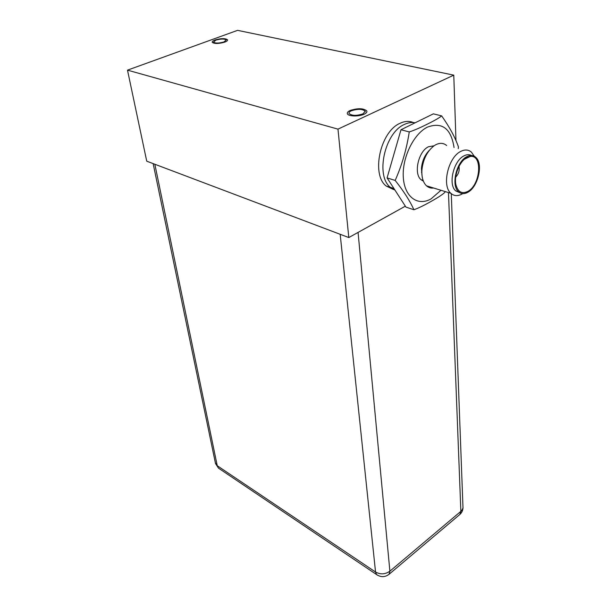 <?xml version="1.0" encoding="UTF-8"?>
<svg xmlns="http://www.w3.org/2000/svg" width="607" height="607" viewBox="0 0 607 607"><rect width="100%" height="100%" fill="white"/><g stroke="black" fill="none" stroke-linecap="round" stroke-linejoin="round"><path stroke-width="0.91" d="M453.778 75.147L337.978 129.132L127.493 70.146L237.587 30.35L453.778 75.147L455.963 140.361M362.994 113.85L365.186 111.195C362.371 108.873 357.743 108.752 351.294 110.815C349.473 111.68 348.729 112.576 349.048 113.501C351.87 115.823 356.521 115.937 362.994 113.85M223.93 41.944L226.229 40.001C224.393 38.689 220.933 38.742 215.857 40.153L213.52 42.111C215.364 43.423 218.831 43.37 223.93 41.944M405.347 206.175L348.797 237.557L146.735 161.181L127.493 70.146M337.978 129.132L348.797 237.557M393.526 189.521L386.158 186.008C371.029 174.596 380.225 131.567 400.051 123.289C404.831 121.036 409.27 120.793 413.367 122.561M395.005 190.173L390.407 187.366C375.308 175.939 384.588 132.751 404.414 124.42C408.139 122.637 411.69 122.106 415.089 122.819C411.69 122.106 408.139 122.637 404.414 124.42C384.588 132.751 375.308 175.939 390.407 187.366L386.158 186.008M350.102 110.504C357.88 108.016 363.456 108.175 366.856 110.967C367.243 112.06 366.362 113.13 364.215 114.169C359.01 116.764 348.183 116.476 347.394 113.752C346.999 112.629 347.902 111.544 350.102 110.504M215.037 39.971C221.153 38.271 225.318 38.211 227.542 39.789C227.792 40.548 226.866 41.329 224.765 42.133C218.619 43.848 214.438 43.916 212.215 42.338C211.964 41.564 212.905 40.775 215.037 39.971M467.822 192.282C464.264 194.232 461.183 194.058 458.566 191.744C450.834 185.537 456.373 161.637 466.836 156.674C470.288 154.899 473.263 155.111 475.759 157.296C483.544 163.624 478.126 187.047 467.822 192.282M459.916 192.753L455.72 190.879C447.966 184.68 453.475 160.825 463.945 155.885C466.692 154.444 469.181 154.315 471.427 155.475M462.709 193.618L462.079 193.997C457.799 196.342 454.074 196.122 450.91 193.337C441.585 185.909 448.171 157.274 460.759 151.409C464.894 149.314 468.46 149.572 471.457 152.182L474.272 156.242M467.792 191.41C461.957 194.217 458.019 192.062 455.978 184.945C453.71 175.833 459.499 161.242 466.866 157.585L470.182 156.485C482.914 154.307 480.562 185.036 467.792 191.41M455.72 177.115C458.589 174.08 459.681 170.529 458.991 166.455M421.508 172.358L421.827 171.804M409.255 131.931C406.682 148.852 401.993 165.013 395.18 180.431C403.754 191.235 409.998 201.008 413.898 209.749L405.954 207.108L387.084 177.904L400.984 129.739L433.36 113.85L441.646 115.876C439.43 117.773 434.62 120.543 427.222 124.192C419.794 127.91 413.807 130.49 409.255 131.931L400.984 129.739M395.18 180.431L387.084 177.904M458.255 148.639L458.452 146.924C455.197 137.47 449.59 127.121 441.646 115.876M413.898 209.749C418.291 208.201 424.005 205.432 431.031 201.441C438.133 197.472 442.715 194.46 444.787 192.396L445.212 191.577M423.382 181.144L421.076 179.733C413.382 173.777 418.344 151.31 428.489 146.75L434.035 145.801M421.941 174.953L421.455 168.276C422.161 160.946 424.794 154.96 429.354 150.308M433.618 188.011C430.917 188.382 428.542 187.646 426.493 185.818C423.071 182.479 421.539 177.236 421.903 170.081C423.056 159.36 427.116 151.257 434.073 145.779L435.872 144.686C440.007 142.66 443.603 142.941 446.653 145.528M451.282 193.671L462.989 507.771L462.314 509.668L460.865 511.344L459.81 514.501L389.049 574.29L389.884 571.187C385.24 574.404 380.46 574.685 375.543 572.029L340.178 234.302M463.004 507.649C462.891 510.404 461.821 512.687 459.81 514.501L459.613 514.66M219.643 468.923L218.49 468.141L215.364 462.822M440.978 190.279L431.061 198.884C417.798 206.532 404.535 197.085 403.321 177.517C401.895 158.063 413.534 133.821 427.525 127.068C442.245 121.779 451.084 128.593 454.051 147.516M377.592 575.246L376.537 574.541L375.543 572.029L217.253 465.728L154.831 164.239M448.474 192.586L460.865 511.344L389.884 571.187L358.077 232.413M365.247 111.87L365.186 111.195M458.566 191.744L455.72 190.879M462.534 193.603L462.109 193.974M464.469 159.254L470.182 156.485M393.92 188.489L390.407 187.366M423.071 180.34L421.076 179.733M421.455 168.276L421.903 170.081M450.91 193.337L426.493 185.818M389.049 574.29C384.997 577.325 380.832 577.409 376.537 574.541L218.49 468.141L215.523 463.566L153.146 163.602"/></g></svg>
